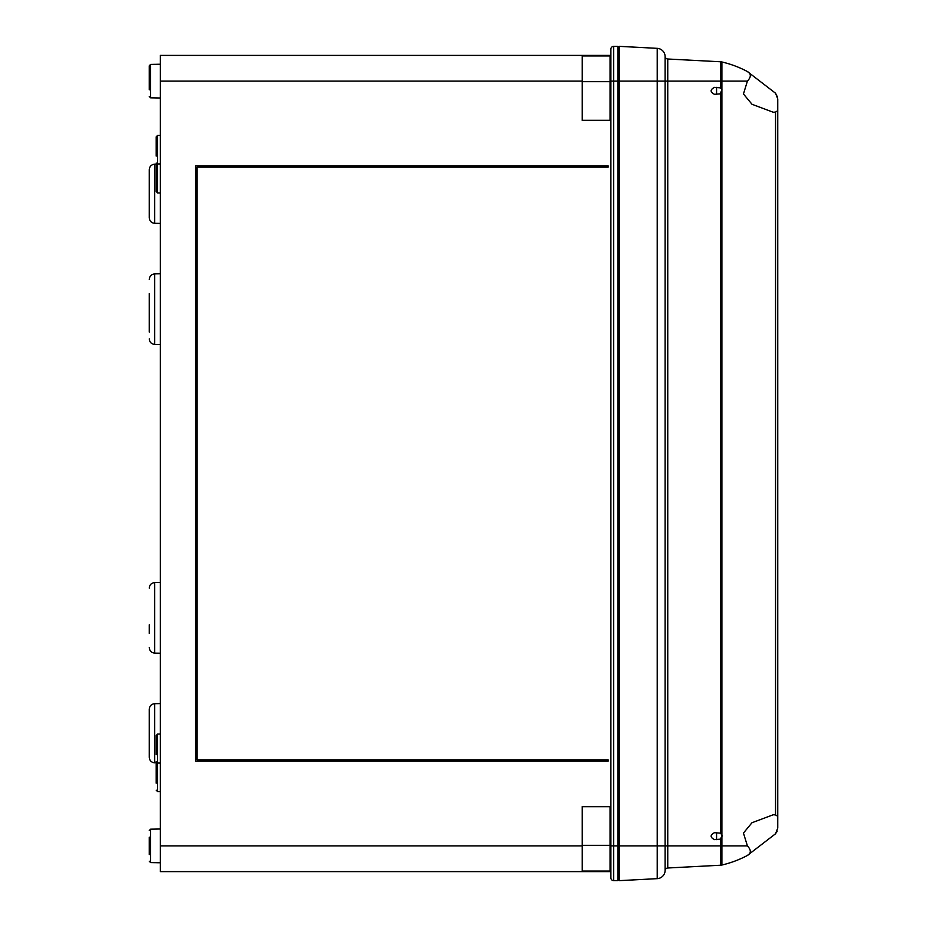 <?xml version="1.0" encoding="UTF-8"?>
<svg xmlns="http://www.w3.org/2000/svg" width="927" height="927" viewBox="0 0 927 927"><rect width="100%" height="100%" fill="white"/><g stroke="black" fill="none" stroke-linecap="round" stroke-linejoin="round"><path stroke-width="1.39" d="M149.247 709.248C149.56 705.911 151.391 704.057 154.716 703.686L154.716 762.828C151.391 762.457 149.56 760.603 149.247 757.266L149.247 709.248C149.56 705.911 151.391 704.057 154.716 703.686L160.371 703.593M149.247 89.873L149.247 65.794L149.247 89.873M608.112 761.206L195.69 761.206L195.69 165.794L608.112 165.794L608.112 167.184L197.08 167.184L197.08 759.816L608.112 759.816L608.112 761.206M619.236 54.809L617.846 54.739M619.236 872.191L617.846 872.261M613.674 880.65L613.674 845.887L657.22 845.887L657.22 878.657A8.343 8.343 0 0 0 665.111 870.662A2.781 2.781 0 0 1 667.753 867.996A2.781 2.781 0 0 0 665.111 870.662A2.781 2.781 0 0 1 667.753 867.996L667.753 845.887L720.441 845.887L720.441 865.239A8.343 8.343 0 0 0 721.901 865.03A8.343 8.343 0 0 1 720.441 865.239L667.753 867.996A2.781 2.781 0 0 0 665.111 870.662A8.343 8.343 0 0 1 657.22 878.657L619.236 880.65L619.236 81.112L617.846 81.112L617.846 46.35L613.674 46.35A2.781 2.781 0 0 0 610.893 49.131L610.893 877.869A2.781 2.781 0 0 0 613.674 880.65L617.846 880.65L617.846 81.112L610.893 81.112M160.371 81.112L582.249 81.112L582.249 55.388L160.371 55.388L160.371 871.612L610.893 871.612L610.893 845.887L613.674 845.887L613.674 46.35A2.781 2.781 0 0 0 610.893 49.131M610.893 871.612L610.893 877.869M582.249 871.612L582.249 806.536L610.893 806.536M582.249 81.112L582.249 120.464L610.893 120.464M610.893 55.388L582.249 55.388M149.247 741.878L149.247 744.659M149.247 169.734C149.56 166.396 151.391 164.542 154.716 164.172L154.716 223.314C151.391 222.944 149.56 221.09 149.247 217.752L149.247 169.734C149.56 166.396 151.391 164.542 154.716 164.172L156.744 164.137M156.2 156.13L156.2 136.848L156.2 156.13M156.2 783.245L156.2 763.964L156.2 783.245M160.371 135.412L157.567 135.458L157.567 192.932L156.2 191.541L156.2 172.26M156.2 191.541L156.2 165.354L157.567 163.963L160.371 163.917M156.2 754.74L156.2 735.459L157.567 734.068L160.371 734.022M610.059 863.547L610.893 863.547M610.059 866.328L610.893 866.328M610.059 810.013L610.893 810.013M610.059 826.907L610.893 826.907M149.247 302.202L149.247 305.713M149.247 633.419L149.247 624.798M149.247 202.364L149.247 205.145M149.247 332.098L149.247 293.581M610.059 100.093L610.893 100.093M610.059 116.987L610.893 116.987M610.059 60.672L610.893 60.672M610.059 63.453L610.893 63.453M149.247 854.648L149.247 837.127M742.724 857.799A105.678 105.678 0 0 0 747.243 855.551A105.678 105.678 0 0 1 721.901 865.03L721.901 845.887L720.441 845.887L720.441 839.144L721.901 837.405L721.901 834.903L720.441 833.164L720.441 93.836L721.901 92.097L721.901 89.595L720.638 87.984M720.441 839.144L714.485 839.63C710.024 837.313 710.024 834.995 714.485 832.678L720.441 833.164M720.001 839.364L722.133 836.154L721.971 835.123M721.901 92.097L721.901 834.903L720.65 833.303M777.753 828.112L777.753 816.328L775.54 814.903L773.269 814.763L751.982 822.736L743.454 833.06L747.405 845.887C751.333 850.14 751.276 853.361 747.243 855.551L775.54 833.767L777.753 828.112L777.753 98.888L775.54 93.233L747.255 71.449M777.614 97.393L775.54 93.233L747.243 71.449C751.276 73.673 751.333 76.895 747.405 81.112L743.454 93.963L752.017 104.287L773.269 112.237L775.54 112.097L777.753 110.672L777.753 98.888M719.978 94.067L721.982 89.815M720.441 93.836L714.485 94.322C710.024 92.005 710.024 89.687 714.485 87.37L720.441 87.856L720.441 81.112L667.753 81.112L667.753 845.887L665.111 845.887L665.111 81.112L619.236 81.112L619.236 46.35L657.22 48.343L657.22 845.887L665.111 845.887L665.111 870.662M747.405 81.112L721.901 81.112L721.901 89.595L720.441 87.856M775.54 814.903L775.54 112.097L773.269 112.237M743.964 69.792L743.28 69.455M777.197 831.113L776.351 832.736M721.901 865.03A105.678 105.678 0 0 0 742.573 857.869L742.794 857.765M721.901 61.97L721.901 81.112L720.441 81.112L720.441 61.761A8.343 8.343 0 0 1 721.901 61.97A8.343 8.343 0 0 0 720.441 61.761A8.343 8.343 0 0 1 721.901 61.97A105.678 105.678 0 0 1 747.243 71.449A105.678 105.678 0 0 0 721.901 61.97A8.343 8.343 0 0 0 720.441 61.761L667.753 59.004L667.753 81.112L665.111 81.112L665.111 56.338A2.781 2.781 0 0 0 667.753 59.004A2.781 2.781 0 0 1 665.111 56.338A8.343 8.343 0 0 0 657.22 48.343A8.343 8.343 0 0 1 665.111 56.338A2.781 2.781 0 0 0 667.753 59.004A2.781 2.781 0 0 1 665.111 56.338M775.54 833.767L747.255 855.551M744.926 856.733L742.573 857.869M716.571 839.63L716.571 832.678M716.571 94.322L716.571 87.37M582.249 806.675L610.059 806.675L610.059 871.067L582.249 871.067L610.059 871.067M610.059 55.933L582.249 55.933L610.059 55.933L610.059 120.325L582.249 120.325M160.371 845.887L582.249 845.887M160.371 791.588L157.567 791.542L156.2 790.152L157.567 791.542L157.567 734.068M149.247 338.865C149.56 342.202 151.391 344.056 154.716 344.427L154.716 273.882C151.391 274.253 149.56 276.107 149.247 279.444M160.371 862.77L150.614 862.597L149.247 861.206L150.614 862.597L150.614 829.178L149.247 830.569L150.614 829.178L160.371 829.005M160.371 97.995L150.614 97.822L149.247 96.431L150.614 97.822L150.614 64.403L149.247 65.794L150.614 64.403L160.371 64.23M149.247 647.556C149.56 650.893 151.391 652.747 154.716 653.118L154.716 582.573C151.391 582.944 149.56 584.798 149.247 588.135M747.405 845.887L721.901 845.887L721.901 837.405M610.059 845.331L582.249 845.331M610.059 81.669L582.249 81.669M149.247 757.266C149.56 760.603 151.391 762.457 154.716 762.828L156.744 762.863M149.247 217.752C149.56 221.09 151.391 222.944 154.716 223.314L160.371 223.407M157.567 164.427L156.2 163.036L157.567 164.427M157.567 135.458L156.2 136.848L157.567 135.458M157.567 762.573L156.2 763.964L157.567 762.573M157.567 192.932L160.371 192.978M160.371 763.083L157.567 763.037L156.2 761.646M154.716 344.427L160.371 344.531M154.716 273.882L160.371 273.778M154.716 653.118L160.371 653.222M154.716 582.573L160.371 582.469M610.059 845.192L610.893 845.192M610.059 827.116L610.893 827.116M610.059 99.884L610.893 99.884M610.059 81.808L610.893 81.808"/></g></svg>
